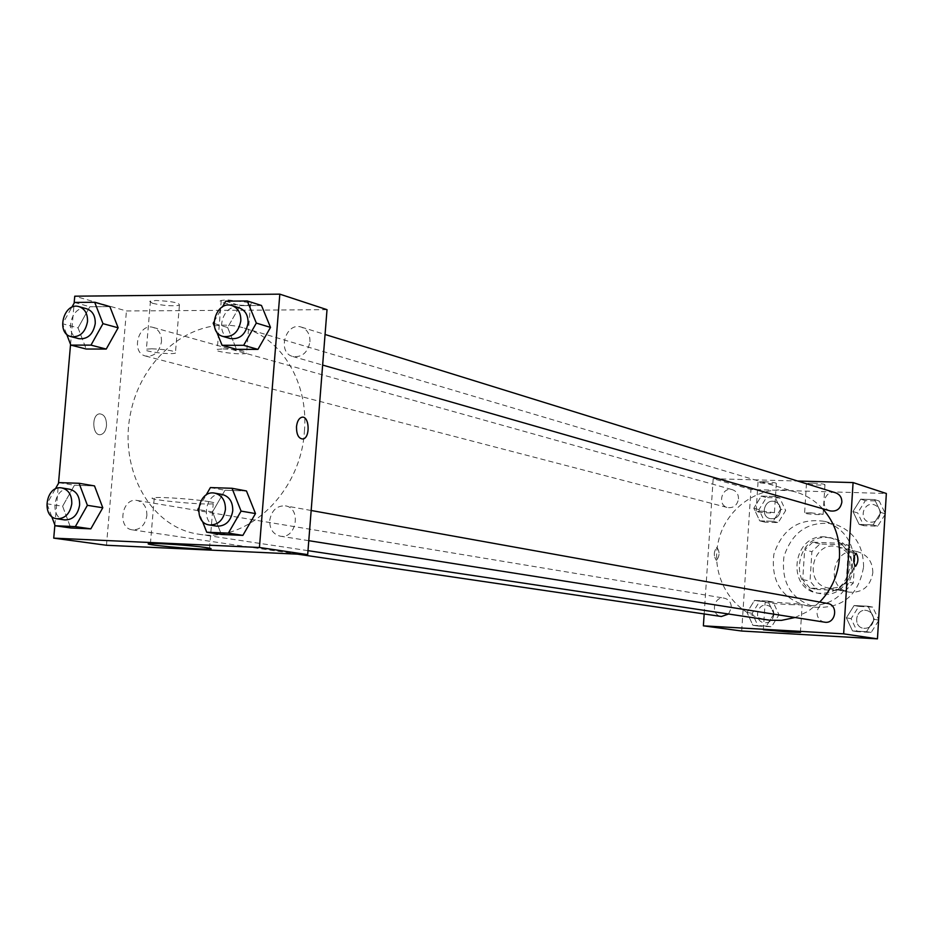<?xml version="1.0" encoding="UTF-8"?>
<svg xmlns="http://www.w3.org/2000/svg" width="933" height="933" viewBox="0 0 933 933"><rect width="100%" height="100%" fill="white"/><g stroke="black" fill="none" stroke-linecap="round" stroke-linejoin="round"><path stroke-width="0.7" stroke-dasharray="4.67 3.5" d="M872.822 572.804C872.728 562.063 867.842 555.1 858.162 551.916C833.437 544.837 823.804 588.058 849.205 592.152C862.442 593.026 870.314 586.577 872.822 572.804M852.529 568.197C852.447 557.199 847.467 550.073 837.589 546.82C812.375 539.589 802.508 583.86 828.411 588.035C841.928 588.921 849.963 582.309 852.529 568.197M845.111 590.811L817.075 589.446L810.019 581.072L811.885 551.66L819.955 543.974L847.957 545.082L855.129 553.456L853.287 583.102L845.111 590.811L838.067 589.411L809.844 588.047L817.075 589.446M819.955 543.974L812.748 542.201L840.948 543.309L847.957 545.082M855.129 553.456L848.167 551.741L846.301 581.644L853.287 583.102M848.167 551.741L840.948 543.309M812.748 542.201L804.619 549.957L811.885 551.66M809.844 588.047L802.73 579.603L804.619 549.957M838.067 589.411L846.301 581.644M827.139 537.455L832.458 538.236C865.148 545.082 852.622 601.307 820.107 593.621C788.292 589.003 795.126 534.807 827.139 537.455M824.749 536.848C792.653 534.189 785.808 588.536 817.693 593.166C835.781 594.239 846.546 585.318 849.963 566.378C849.87 551.636 843.245 542.05 830.078 537.618L824.749 536.848M802.73 579.603L810.019 581.072M863.573 566.972C863.457 545.152 853.707 530.83 834.324 524.019C809.238 520.346 792.455 531.18 783.965 556.5C780.898 583.032 791.499 599.954 815.769 607.29C842.616 608.549 858.547 595.114 863.573 566.972M854.22 564.803C854.103 542.738 844.272 528.265 824.702 521.384C799.394 517.687 782.449 528.649 773.877 554.249C770.775 581.072 781.457 598.181 805.937 605.587C833.041 606.858 849.135 593.26 854.22 564.803M741.688 631.023L750.948 489.498L886.35 493.499M852.972 511.541L860.704 499.167L874.653 499.598L880.88 512.474L873.09 524.894L859.141 524.393L852.972 511.541L860.704 499.167L874.653 499.598L880.88 512.474L873.09 524.894L859.141 524.393L852.972 511.541L857.672 512.928L865.369 500.613L879.248 501.044L885.137 513.22M780.664 509.138L773.119 521.314L759.695 520.836L753.817 508.24L761.305 496.099L774.728 496.508L780.664 509.138L773.119 521.314L759.695 520.836L753.817 508.24L761.305 496.099L774.728 496.508L780.664 509.138L785.691 510.514L778.192 522.632L764.827 522.153L758.972 509.616L766.425 497.546L779.778 497.954L785.691 510.514M773.912 613.937L766.355 626.066L752.896 625.308L747.018 612.491L754.517 600.409L767.964 601.097L773.912 613.937L766.355 626.066L752.896 625.308L747.018 612.491L754.517 600.409L767.964 601.097L773.912 613.937L778.997 614.742L771.474 626.801L758.086 626.043L752.22 613.296L759.695 601.284L773.072 601.972L778.997 614.742M874.314 619.349L866.512 631.711L852.529 630.918L846.359 617.844L854.103 605.529L868.087 606.252L874.314 619.349L866.512 631.711L852.529 630.918L846.359 617.844L854.103 605.529L868.087 606.252L874.314 619.349L878.594 620.083M716.264 560.255L716.474 560.278C719.775 555.951 719.914 551.683 716.894 547.473C713.675 551.461 713.465 555.718 716.264 560.255C713.465 555.718 713.675 551.461 716.906 547.473C719.926 551.683 719.775 555.951 716.474 560.278L716.276 560.255M704.17 613.961L713.174 478.699L750.948 489.498M790.158 604.642L802.147 604.841C805.797 604.152 766.961 601.388 765.13 602.205C766.285 602.905 774.623 603.721 790.158 604.642M856.004 553.211L856.004 553.211C853.089 557.584 852.925 561.981 855.514 566.378M763.847 481.731L758.039 482.046C756.173 482.991 775.323 484.402 776.314 483.399C775.755 482.653 771.603 482.093 763.847 481.731M812.55 483.096L806.485 483.422C804.654 484.39 824.037 485.778 824.97 484.752C824.422 484.005 820.282 483.457 812.55 483.096M713.174 478.699L797.657 481.031M761.934 511.132L774.413 512.683C773.445 513.547 754.272 512.135 756.127 511.342L761.934 511.132M810.66 512.777L823.104 514.328C822.183 515.203 802.777 513.815 804.596 512.998L810.66 512.777M827.606 603.464C821.646 603.15 818.113 606.1 817.016 612.316C817.11 617.646 819.606 620.923 824.492 622.159M738.504 498.887C738.516 494.233 736.499 491.166 732.428 489.708C721.897 486.303 716.766 505.196 727.588 507.564C733.618 508.228 737.257 505.336 738.504 498.887M835.746 492.846C824.865 489.009 819.081 508.17 830.288 510.922M728.545 614.042L731.344 607.768C731.285 602.566 728.918 599.359 724.253 598.146C713.337 595.884 710.328 615.302 721.407 616.503M822.626 508.73C815.185 500.764 806.392 495.236 796.234 492.169C763.147 482.081 725.886 506.234 718.27 541.863C710.048 577.34 733.525 615.034 767.754 619.944M795.068 617.506L808.188 611.278L819.722 602.042M304.403 431.419C308.753 383.428 282.034 338.539 244.271 328.089C197.015 313.721 143.262 354.108 131.04 410.998C117.943 467.69 149.467 527.075 198.356 534.143C247.21 543.251 300.823 492.402 304.403 431.419M269.707 520.474C271.538 510.409 276.774 505.534 285.416 505.861C301.791 508.019 296.367 539.507 280.192 536.172C273.124 534.306 269.625 529.069 269.707 520.474M161.479 341.711C161.677 334.306 158.925 329.547 153.222 327.436C138.434 322.573 130.41 352.802 145.63 356.056C154.155 356.814 159.438 352.044 161.479 341.711M309.943 341.781C310.129 334.341 307.284 329.454 301.406 327.133C285.743 321.535 276.646 352.604 292.799 356.499C302.047 357.561 307.762 352.651 309.943 341.781M146.866 515.634C146.982 507.319 143.764 502.269 137.186 500.473C121.815 497.207 116.742 528.265 132.404 529.862C140.335 529.932 145.151 525.186 146.866 515.634M327.016 309.674L126.433 310.969L74.745 296.193M106.479 545.269L126.433 310.969M152.499 303.283C163.007 305.639 171.975 306.316 179.404 305.313C180.046 302.887 172.208 301.277 155.904 300.484L149.7 301.382L152.499 303.283M248.796 302.49L227.127 299.855L221.273 300.438C213.774 302.525 244.528 307.004 250.511 304.718L251.292 303.726L248.796 302.49M212.514 511.937L221.378 534.457L212.514 511.937L224.993 490.245L212.514 511.937L197.819 509.476M246.464 490.968L224.993 490.245L246.464 490.968M62.616 506.234L70.745 527.985L62.616 506.234L74.43 485.253L62.616 506.234L46.977 503.797L55.292 489.009M94.513 485.918L74.43 485.253L94.513 485.918M78.069 327.903L86.198 349.024L78.069 327.903L89.836 306.759L78.069 327.903L62.663 323.798L71.818 307.307M109.872 306.607L89.836 306.759L109.872 306.607M54.872 525.057L58.499 483.306M70.558 344.417L74.139 303.12M227.64 327.506L236.492 349.339L227.64 327.506L240.061 305.639L227.64 327.506L213.179 323.25M261.485 305.476L240.061 305.639L261.485 305.476M151.822 348.779C168.162 349.63 176.022 351.088 175.404 353.175C169.514 354.995 139.017 350.808 146.399 349.175L151.822 348.779M223.104 348.919C239.489 349.747 247.303 351.228 246.557 353.35C240.597 355.263 209.773 351.1 217.249 349.374L223.104 348.919M106.514 425.588C106.514 418.042 104.146 414.124 99.434 413.855C91.131 414.73 92.379 436.399 100.624 434.638C103.89 433.798 105.849 430.778 106.514 425.588C105.861 430.778 103.901 433.798 100.636 434.638C92.39 436.399 91.131 414.73 99.434 413.855C104.158 414.124 106.514 418.042 106.525 425.588M209.354 501.697C196.431 499.33 161.502 496.776 154.272 497.686C139.414 498.91 201.575 505.301 213.191 503.785C216.328 503.412 215.056 502.712 209.354 501.697M301.849 417.261L301.837 417.249C298.898 418.182 297.114 421.343 296.484 426.708M198.624 508.088L206.053 495.131M202.333 520.987L198.554 511.342M222.241 494.478C205.353 490.688 199.545 524.183 216.759 526.154M210.392 487.574L224.993 490.245M51.665 516.404L46.977 503.797M69.73 489.254C53.939 485.895 48.621 518.27 64.704 519.914M58.884 482.618L74.43 485.253M213.984 321.827L222.427 306.934M216.538 331.588L214.298 326.014M239.28 307.867C223.162 302.094 213.692 334.55 230.311 338.551M225.693 301.161L240.061 305.639M66.605 334.096L62.663 323.798M86.804 308.823C71.619 303.831 63.281 335.355 78.897 338.679M74.523 302.444L89.836 306.759M878.559 620.748L871.177 632.434L857.264 631.641L851.106 618.637L858.827 606.392L872.728 607.103L878.641 619.5M873.615 619.85C873.521 614.847 871.177 611.721 866.57 610.474C855.643 608.083 852.494 626.999 863.608 628.329C869.264 628.539 872.6 625.705 873.615 619.85C873.545 614.847 871.2 611.721 866.594 610.485C855.654 608.083 852.517 627.011 863.631 628.341C869.276 628.539 872.612 625.716 873.626 619.862M846.359 617.844L851.106 618.637M854.103 605.529L858.827 606.392M868.087 606.252L872.728 607.103M866.512 631.711L871.177 632.434M852.529 630.918L857.264 631.641M773.865 614.462C773.795 609.494 771.509 606.427 767.008 605.26C756.488 603.08 753.619 621.658 764.302 622.801C769.69 622.941 772.886 620.165 773.865 614.462M747.018 612.491L752.22 613.296M754.517 600.409L759.695 601.284M767.964 601.097L773.072 601.972M766.355 626.066L771.474 626.801M752.896 625.308L758.086 626.043M773.889 614.474C773.819 609.494 771.533 606.427 767.031 605.26C756.5 603.091 753.631 621.658 764.325 622.812C769.713 622.941 772.909 620.165 773.889 614.474M885.067 514.456L877.708 526.2L863.818 525.699L857.672 512.928M880.122 513.675C880.134 509.255 878.163 506.292 874.233 504.776C863.748 501.091 858.208 519.389 869.008 522.048C875.154 522.877 878.863 520.078 880.122 513.675M860.704 499.167L865.369 500.613M874.653 499.598L879.248 501.044M880.88 512.474L885.114 513.756M873.09 524.894L877.708 526.2M859.141 524.393L863.818 525.699M880.146 513.686C880.146 509.266 878.186 506.292 874.256 504.788C863.771 501.091 858.232 519.401 869.02 522.06C875.166 522.877 878.874 520.089 880.146 513.686M780.583 510.339C780.583 505.884 778.623 502.957 774.705 501.546C764.535 498.269 759.625 516.334 770.063 518.62C775.883 519.273 779.382 516.509 780.583 510.339C780.606 505.896 778.647 502.969 774.717 501.557C764.559 498.28 759.649 516.346 770.075 518.631C775.894 519.273 779.405 516.509 780.594 510.351M753.817 508.24L758.972 509.616M761.305 496.099L766.425 497.546M774.728 496.508L779.778 497.954M773.119 521.314L778.192 522.632M759.695 520.836L764.827 522.153M858.162 551.916L837.589 546.82M849.205 592.152L828.411 588.035M817.693 593.166L820.107 593.621M830.078 537.618L832.458 538.236M805.937 605.587L815.769 607.29M824.702 521.384L834.324 524.019M800.409 632.294L802.147 604.841M763.334 629.787L765.13 602.205M758.039 482.046L756.127 511.342M776.314 483.399L774.413 512.683M806.485 483.422L804.596 512.998M824.97 484.752L823.104 514.328M198.356 534.143L307.983 550.657M244.271 328.089L796.234 492.169M311.156 510.491L285.416 505.861M308.776 540.685L280.192 536.172M145.63 356.056L727.588 507.564M153.222 327.436L732.428 489.708M292.799 356.499L322.643 365.071M301.406 327.133L325.057 334.469M132.404 529.862L297.475 554.144M137.186 500.473L724.253 598.146M150.47 300.997L146.399 349.175M179.404 305.313L175.404 353.175M221.273 300.438L217.249 349.374M250.511 304.718L246.557 353.35M209.552 548.172L213.191 503.785M150.423 543.542L154.272 497.686"/><path stroke-width="1.4" d="M797.657 481.031L853.077 482.571L886.35 493.499L877.452 638.848L741.688 631.023L703.377 625.845L704.17 613.961M788.408 632.026L763.334 629.787C765.153 629.25 804.036 632.003 800.397 632.411L788.408 632.026M853.077 482.571L843.654 633.845L877.452 638.848M843.654 633.845L703.377 625.845M855.514 566.378L855.561 566.378C858.43 562.296 858.64 557.911 856.191 553.234C858.652 557.911 858.43 562.296 855.561 566.378C852.925 562.063 853.077 557.677 856.004 553.211L856.051 553.211M308.776 540.685L824.492 622.159C835.665 624.399 838.895 605.016 827.606 603.464L311.156 510.491M322.643 365.071L830.288 510.922C836.679 511.774 840.528 508.847 841.858 502.141C841.869 497.511 839.828 494.42 835.746 492.846L325.057 334.469M297.475 554.144L721.407 616.503L728.545 614.042M819.722 602.042C831.548 589.773 838.137 574.985 839.467 557.654C840.306 538.609 834.685 522.305 822.626 508.73M307.983 550.657L769.702 620.212L781.481 620.363L795.068 617.506M74.139 303.12L74.745 296.193L279.818 294.152L327.016 309.674L307.68 554.622L106.479 545.269L53.741 538.143L54.872 525.057M255.49 513.57L246.464 490.968L255.49 513.57L242.872 535.379L255.49 513.57L241.076 511.109L228.363 533.14L206.729 532.218L202.333 520.987M221.378 534.457L242.872 535.379L221.378 534.457L206.729 532.218M102.782 507.762L94.513 485.918L102.782 507.762L90.828 528.848L102.782 507.762L87.387 505.324L75.34 526.62L55.14 525.757L51.665 516.404M70.745 527.985L90.828 528.848L70.745 527.985L55.14 525.757M118.141 327.798L109.872 306.607L118.141 327.798L106.234 349.07L118.141 327.798L102.98 323.646L90.979 345.128L70.815 345.105L66.605 334.096M86.198 349.024L106.234 349.07L86.198 349.024L70.815 345.105M279.818 294.152L259.432 547.484L53.741 538.143M58.499 483.306L70.558 344.417M270.5 327.39L261.485 305.476L270.5 327.39L257.928 349.385L270.5 327.39L256.33 323.086L243.653 345.315L222.077 345.292L216.538 331.588M236.492 349.339L257.928 349.385L236.492 349.339L222.077 345.292M205.598 547.508C211.313 548.347 212.607 548.872 209.482 549.071C197.901 549.887 135.6 544.091 150.423 543.542C157.63 543.064 192.618 545.572 205.598 547.508M259.432 547.484L307.68 554.622M296.496 426.708C297.126 421.343 298.91 418.182 301.849 417.261C309.499 415.267 310.537 438.183 302.84 438.988C298.583 438.65 296.461 434.556 296.496 426.708M296.484 426.708C296.461 434.556 298.572 438.65 302.828 438.988C310.526 438.183 309.488 415.267 301.837 417.249M198.554 511.342L197.819 509.476L198.624 508.088M206.053 495.131L210.392 487.574L232.014 488.286L241.076 511.109M209.365 524.976L216.759 526.154C225.553 526.317 230.894 521.197 232.76 510.794C232.877 501.931 229.366 496.496 222.241 494.478L214.87 493.16C197.924 489.347 192.093 523.005 209.365 524.976C218.182 525.139 223.547 519.996 225.424 509.546C225.541 500.636 222.019 495.178 214.87 493.16M232.014 488.286L246.464 490.968M228.363 533.14L242.872 535.379M55.292 489.009L58.884 482.618L79.083 483.282L87.387 505.324M56.82 518.748L64.704 519.914C72.856 519.949 77.824 514.993 79.62 505.033C79.772 496.368 76.471 491.108 69.73 489.254L61.87 487.947C46.032 484.577 40.69 517.104 56.82 518.748C64.995 518.795 69.987 513.803 71.783 503.797C71.946 495.085 68.634 489.802 61.87 487.947M79.083 483.282L94.513 485.918M75.34 526.62L90.828 528.848M214.298 326.014L213.179 323.25L213.984 321.827M222.427 306.934L225.693 301.161L247.268 300.974L256.33 323.086M223.034 336.451L230.311 338.551C239.839 339.612 245.752 334.469 248.038 323.121C248.248 315.342 245.332 310.257 239.28 307.867L232.037 305.616C215.861 299.831 206.345 332.44 223.034 336.451C232.585 337.524 238.521 332.346 240.819 320.94C241.029 313.126 238.102 308.018 232.037 305.616M247.268 300.974L261.485 305.476M243.653 345.315L257.928 349.385M71.818 307.307L74.523 302.444L94.676 302.269L102.98 323.646M71.13 336.661L78.897 338.679C87.655 339.437 93.102 334.446 95.236 323.669C95.469 315.96 92.659 311.004 86.804 308.823L79.072 306.654C63.841 301.651 55.467 333.326 71.13 336.661C79.911 337.419 85.381 332.393 87.515 321.57C87.76 313.815 84.938 308.846 79.072 306.654M94.676 302.269L109.872 306.607M90.979 345.128L106.234 349.07M878.641 619.5L878.559 620.748M885.137 513.22L885.067 514.456M209.482 549.071L209.552 548.172"/></g></svg>

